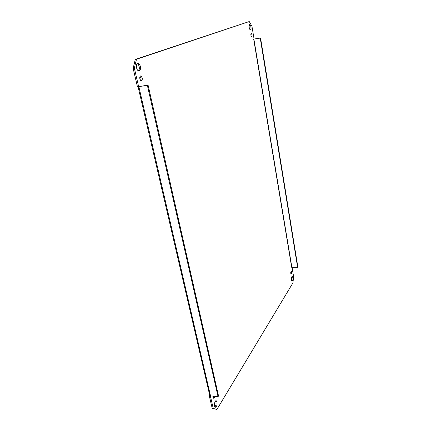 <?xml version="1.0" encoding="UTF-8"?>
<svg xmlns="http://www.w3.org/2000/svg" width="431" height="431" viewBox="0 0 431 431"><rect width="100%" height="100%" fill="white"/><g stroke="black" fill="none" stroke-linecap="round" stroke-linejoin="round"><path stroke-width="0.65" d="M254.225 39.005L260.566 38.047L254.225 39.005M253.687 39.189L291.679 267.301L297.605 267.306L297.848 266.913L260.566 38.047M297.605 267.306L260.243 38.181M249.242 21.55L135.28 59.435L133.152 68.378L137.419 86.733L138.62 86.577L134.359 68.206L136.482 59.252L249.242 21.55L251.946 26.237L254.075 39.027M138.62 86.577L148.086 85.166L218.522 395.917L218.054 396.676L210.5 395.857L138.82 86.556L147.386 85.462L218.054 396.676M210.333 395.83L209.267 395.728L212.197 408.324L216.906 409.45L213.248 408.448L210.323 395.841M292.035 267.236L293.603 276.664L292.961 282.838L216.906 409.45M292.87 277.666C293.042 279.654 292.794 280.775 292.126 281.023C291.173 280.861 291.351 276.077 292.293 276.465L292.87 277.666M217.019 401.983C217.278 404.968 216.718 406.724 215.349 407.241C213.663 406.993 214.584 400.183 216.222 400.76L217.019 401.983M140.339 66.396C140.765 69.413 140.167 70.894 138.556 70.835C135.878 70.118 135.614 62.199 138.303 63.309C139.235 63.713 139.913 64.742 140.339 66.396M251.009 26.797C251.235 28.764 250.998 29.761 250.292 29.777C249.026 29.448 248.606 23.867 249.899 24.465L251.009 26.797M291.609 272.009C291.717 273.254 291.566 273.949 291.146 274.1C290.58 272.974 290.613 272.02 291.243 271.244L291.609 272.009M214.864 396.331C214.676 397.646 214.304 398.314 213.754 398.336L213.194 396.148M142.192 77.855C142.456 79.74 142.085 80.672 141.077 80.645C139.423 80.204 139.294 75.306 140.959 75.98L142.192 77.855M251.995 34.852C252.135 36.085 251.984 36.705 251.548 36.721C250.675 35.337 250.594 34.238 251.311 33.424L251.995 34.852M209.267 395.728L209.671 395.087M291.787 280.656L291.825 276.815M214.924 406.929C215.926 405.7 216.276 404.014 215.979 401.864L215.602 400.954M138.459 70.797C139.294 69.941 139.52 68.529 139.148 66.568C138.744 64.979 138.092 63.96 137.198 63.513M249.985 29.545L250.109 26.943L249.307 24.847M290.785 273.383L290.796 271.95M213.323 397.835L213.819 396.218M140.754 80.468L141.007 78.016L140.086 76.319M251.128 36.209L250.831 34.076M138.06 86.653L209.708 395.232L210.5 395.857M148.086 85.166L147.386 85.462M133.152 68.378L134.359 68.206M213.248 408.448L212.197 408.324M136.482 59.252L135.28 59.435M291.857 267.236L253.891 39.14M137.268 63.459L138.303 63.309M249.538 24.524L249.899 24.465M140.334 76.066L140.959 75.98"/></g></svg>
